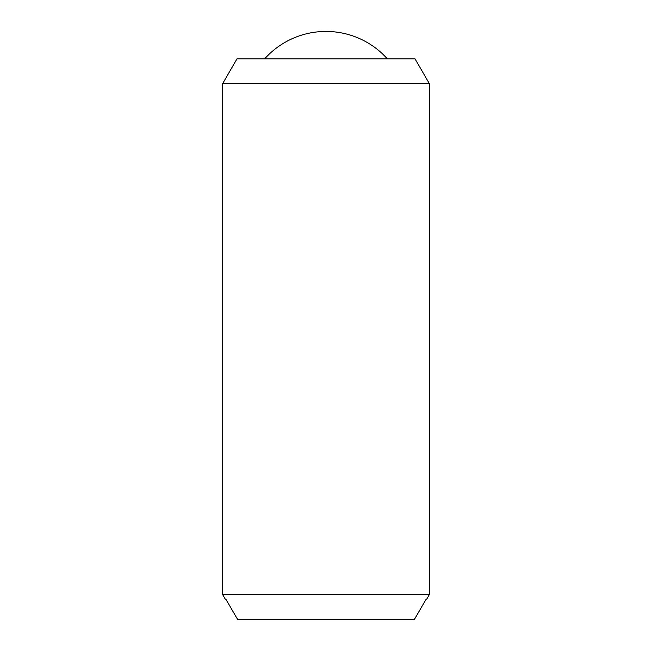 <?xml version="1.0" encoding="UTF-8"?>
<svg xmlns="http://www.w3.org/2000/svg" width="652" height="652" viewBox="0 0 652 652"><rect width="100%" height="100%" fill="white"/><g stroke="black" fill="none" stroke-linecap="round" stroke-linejoin="round"><path stroke-width="0.98" d="M264.663 58.827A82.372 82.372 0 0 1 387.337 58.827M429.342 83.627L429.342 594.6L222.658 594.6L222.658 83.627L236.978 58.827L415.022 58.827L429.342 83.627L222.658 83.627M429.342 594.6L426.481 599.555L425.943 599.555L426.481 599.555M225.519 599.555L226.057 599.555L225.519 599.555L222.658 594.6M226.057 599.555L237.581 619.4L414.419 619.4L425.943 599.555"/></g></svg>
